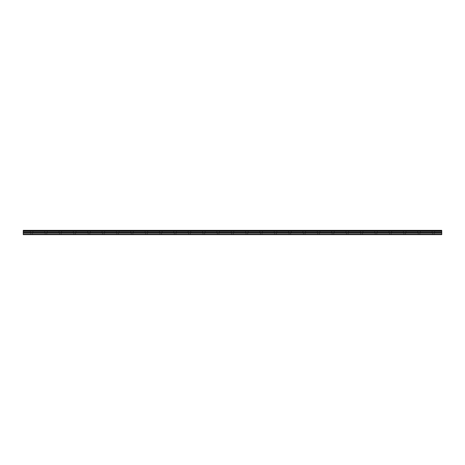 <?xml version="1.0" encoding="UTF-8"?>
<svg xmlns="http://www.w3.org/2000/svg" width="465" height="465" viewBox="0 0 465 465"><rect width="100%" height="100%" fill="white"/><g stroke="black" fill="none" stroke-linecap="round" stroke-linejoin="round"><path stroke-width="0.35" stroke-dasharray="2.33 1.74" d="M31.62 232.5L30.306 232.5L31.62 232.5M31.62 234.651L32.457 234.651L31.62 234.651M433.38 232.5L432.066 232.5L433.38 232.5M433.38 234.651L432.543 234.651L433.38 234.651M419.029 232.5L420.348 232.5L419.029 232.5M419.029 234.651L419.866 234.651L419.029 234.651M404.684 232.5L403.37 232.5L404.684 232.5M404.684 234.651L403.847 234.651L404.684 234.651M390.333 232.5L391.652 232.5L390.333 232.5M390.333 234.651L391.17 234.651L390.333 234.651M375.987 232.5L374.668 232.5L375.987 232.5M375.987 234.651L375.15 234.651L375.987 234.651M361.636 232.5L360.323 232.5L361.636 232.5M361.636 234.651L362.473 234.651L361.636 234.651M347.291 232.5L345.972 232.5L347.291 232.5M347.291 234.651L346.454 234.651L347.291 234.651M332.94 232.5L331.626 232.5L332.94 232.5M332.94 234.651L333.777 234.651L332.94 234.651M318.589 232.5L319.908 232.5L318.589 232.5M318.589 234.651L317.752 234.651L318.589 234.651M304.244 232.5L305.557 232.5L304.244 232.5M304.244 234.651L305.081 234.651L304.244 234.651M289.893 232.5L291.212 232.5L289.893 232.5M289.893 234.651L289.056 234.651L289.893 234.651M275.547 232.5L274.228 232.5L275.547 232.5M275.547 234.651L274.71 234.651L275.547 234.651M261.196 232.5L259.883 232.5L261.196 232.5M261.196 234.651L260.359 234.651L261.196 234.651M246.851 232.5L245.532 232.5L246.851 232.5M246.851 234.651L246.014 234.651L246.851 234.651M232.5 232.5L231.186 232.5L232.5 232.5M232.5 234.651L231.663 234.651L232.5 234.651M218.149 232.5L219.468 232.5L218.149 232.5M218.149 234.651L217.312 234.651L218.149 234.651M203.804 232.5L202.49 232.5L203.804 232.5M203.804 234.651L202.967 234.651L203.804 234.651M189.453 232.5L190.772 232.5L189.453 232.5M189.453 234.651L188.616 234.651L189.453 234.651M175.107 232.5L173.788 232.5L175.107 232.5M175.107 234.651L174.27 234.651L175.107 234.651M160.756 232.5L159.443 232.5L160.756 232.5M160.756 234.651L159.919 234.651L160.756 234.651M146.411 232.5L145.092 232.5L146.411 232.5M146.411 234.651L147.248 234.651L146.411 234.651M132.06 232.5L133.374 232.5L132.06 232.5M132.06 234.651L131.223 234.651L132.06 234.651M117.709 232.5L119.028 232.5L117.709 232.5M117.709 234.651L116.872 234.651L117.709 234.651M103.364 232.5L102.05 232.5L103.364 232.5M103.364 234.651L102.527 234.651L103.364 234.651M89.013 232.5L90.332 232.5L89.013 232.5M89.013 234.651L89.85 234.651L89.013 234.651M74.667 232.5L73.348 232.5L74.667 232.5M74.667 234.651L73.83 234.651L74.667 234.651M60.316 232.5L61.63 232.5L60.316 232.5M60.316 234.651L59.479 234.651L60.316 234.651M45.971 232.5L44.652 232.5L45.971 232.5M45.971 234.651L45.134 234.651L45.971 234.651M31.62 230.349L30.306 230.349L31.62 230.349M433.38 230.349L432.066 230.349L433.38 230.349M419.029 230.349L420.348 230.349L419.029 230.349M404.684 230.349L403.37 230.349L404.684 230.349M390.333 230.349L391.652 230.349L390.333 230.349M375.987 230.349L374.668 230.349L375.987 230.349M361.636 230.349L360.323 230.349L361.636 230.349M347.291 230.349L345.972 230.349L347.291 230.349M332.94 230.349L331.626 230.349L332.94 230.349M318.589 230.349L319.908 230.349L318.589 230.349M304.244 230.349L305.557 230.349L304.244 230.349M289.893 230.349L291.212 230.349L289.893 230.349M275.547 230.349L274.228 230.349L275.547 230.349M261.196 230.349L259.883 230.349L261.196 230.349M246.851 230.349L245.532 230.349L246.851 230.349M232.5 230.349L231.186 230.349L232.5 230.349M218.149 230.349L219.468 230.349L218.149 230.349M203.804 230.349L202.49 230.349L203.804 230.349M189.453 230.349L190.772 230.349L189.453 230.349M175.107 230.349L173.788 230.349L175.107 230.349M160.756 230.349L159.443 230.349L160.756 230.349M146.411 230.349L145.092 230.349L146.411 230.349M132.06 230.349L133.374 230.349L132.06 230.349M117.709 230.349L119.028 230.349L117.709 230.349M103.364 230.349L102.05 230.349L103.364 230.349M89.013 230.349L90.332 230.349L89.013 230.349M74.667 230.349L73.348 230.349L74.667 230.349M60.316 230.349L61.63 230.349L60.316 230.349M45.971 230.349L44.652 230.349L45.971 230.349M23.25 234.267L441.75 234.267L441.75 234.651L23.25 234.651L23.25 230.349L441.75 230.349L23.25 230.448M441.75 234.267L441.75 230.448M23.25 230.349L441.75 230.349L23.25 230.349M23.25 230.89L441.75 230.89M23.25 231.378L441.75 231.378M23.25 233.145L441.75 233.145M23.25 232.378L441.75 232.378M441.75 232.703L23.25 232.703M30.783 234.651L30.783 232.5M432.543 234.651L432.543 232.5M418.192 234.651L418.192 232.5M403.847 234.651L403.847 232.5M389.496 234.651L389.496 232.5M375.15 234.651L375.15 232.5M360.799 234.651L360.799 232.5M346.454 234.651L346.454 232.5M332.103 234.651L332.103 232.5M317.752 234.651L317.752 232.5M303.407 234.651L303.407 232.5M289.056 234.651L289.056 232.5M274.71 234.651L274.71 232.5M260.359 234.651L260.359 232.5M246.014 234.651L246.014 232.5M231.663 234.651L231.663 232.5M217.312 234.651L217.312 232.5M202.967 234.651L202.967 232.5M188.616 234.651L188.616 232.5M174.27 234.651L174.27 232.5M159.919 234.651L159.919 232.5M145.574 234.651L145.574 232.5M131.223 234.651L131.223 232.5M116.872 234.651L116.872 232.5M102.527 234.651L102.527 232.5M88.176 234.651L88.176 232.5M73.83 234.651L73.83 232.5M59.479 234.651L59.479 232.5M45.134 234.651L45.134 232.5M30.306 232.5L30.306 230.349M432.066 232.5L432.066 230.349M417.715 232.5L417.715 230.349M403.37 232.5L403.37 230.349M389.019 232.5L389.019 230.349M374.668 232.5L374.668 230.349M360.323 232.5L360.323 230.349M345.972 232.5L345.972 230.349M331.626 232.5L331.626 230.349M317.275 232.5L317.275 230.349M302.93 232.5L302.93 230.349M288.579 232.5L288.579 230.349M274.228 232.5L274.228 230.349M259.883 232.5L259.883 230.349M245.532 232.5L245.532 230.349M231.186 232.5L231.186 230.349M216.835 232.5L216.835 230.349M202.49 232.5L202.49 230.349M188.139 232.5L188.139 230.349M173.788 232.5L173.788 230.349M159.443 232.5L159.443 230.349M145.092 232.5L145.092 230.349M130.746 232.5L130.746 230.349M116.395 232.5L116.395 230.349M102.05 232.5L102.05 230.349M87.699 232.5L87.699 230.349M73.348 232.5L73.348 230.349M59.003 232.5L59.003 230.349M44.652 232.5L44.652 230.349M32.457 234.651L32.457 232.5M434.217 234.651L434.217 232.5M419.866 234.651L419.866 232.5M405.521 234.651L405.521 232.5M391.17 234.651L391.17 232.5M376.824 234.651L376.824 232.5M362.473 234.651L362.473 232.5M348.128 234.651L348.128 232.5M333.777 234.651L333.777 232.5M319.426 234.651L319.426 232.5M305.081 234.651L305.081 232.5M290.73 234.651L290.73 232.5M276.384 234.651L276.384 232.5M262.033 234.651L262.033 232.5M247.688 234.651L247.688 232.5M233.337 234.651L233.337 232.5M218.986 234.651L218.986 232.5M204.641 234.651L204.641 232.5M190.29 234.651L190.29 232.5M175.944 234.651L175.944 232.5M161.593 234.651L161.593 232.5M147.248 234.651L147.248 232.5M132.897 234.651L132.897 232.5M118.546 234.651L118.546 232.5M104.201 234.651L104.201 232.5M89.85 234.651L89.85 232.5M75.504 234.651L75.504 232.5M61.153 234.651L61.153 232.5M46.808 234.651L46.808 232.5M23.25 230.477L441.75 230.477L23.25 230.477M32.934 232.5L32.934 230.349M434.694 232.5L434.694 230.349M420.348 232.5L420.348 230.349M405.997 232.5L405.997 230.349M391.652 232.5L391.652 230.349M377.301 232.5L377.301 230.349M362.95 232.5L362.95 230.349M348.605 232.5L348.605 230.349M334.254 232.5L334.254 230.349M319.908 232.5L319.908 230.349M305.557 232.5L305.557 230.349M291.212 232.5L291.212 230.349M276.861 232.5L276.861 230.349M262.51 232.5L262.51 230.349M248.165 232.5L248.165 230.349M233.814 232.5L233.814 230.349M219.468 232.5L219.468 230.349M205.117 232.5L205.117 230.349M190.772 232.5L190.772 230.349M176.421 232.5L176.421 230.349M162.07 232.5L162.07 230.349M147.725 232.5L147.725 230.349M133.374 232.5L133.374 230.349M119.028 232.5L119.028 230.349M104.677 232.5L104.677 230.349M90.332 232.5L90.332 230.349M75.981 232.5L75.981 230.349M61.63 232.5L61.63 230.349M47.285 232.5L47.285 230.349"/><path stroke-width="0.7" d="M23.25 230.89L23.25 230.349L441.75 230.349L441.75 230.89L23.25 230.89L23.25 234.651L441.75 234.651L441.75 232.378L23.25 232.378M441.75 230.89L441.75 232.378M23.25 234.267L441.75 234.267M23.25 230.448L441.75 230.448M23.25 233.145L441.75 233.145M23.25 231.378L441.75 231.378M23.25 232.703L441.75 232.703"/></g></svg>
